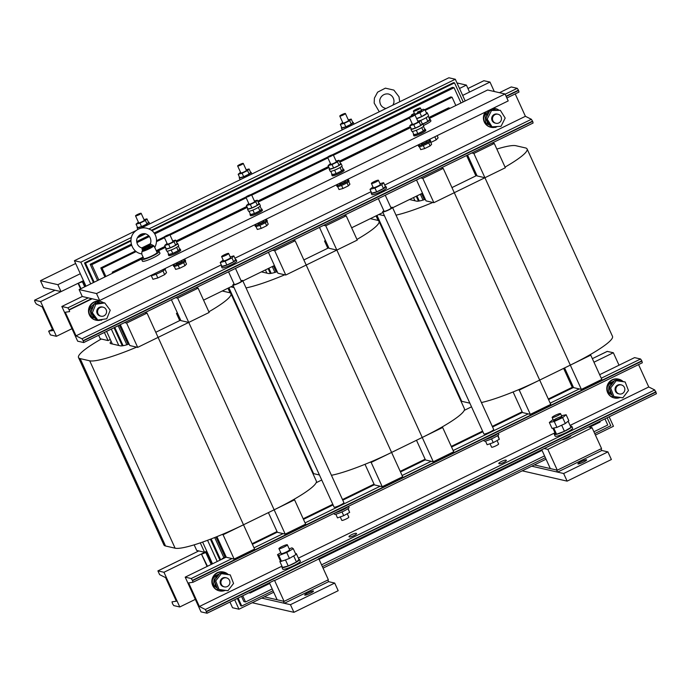 <?xml version="1.0" encoding="UTF-8"?>
<svg xmlns="http://www.w3.org/2000/svg" width="691" height="691" viewBox="0 0 691 691"><rect width="100%" height="100%" fill="white"/><g stroke="black" fill="none" stroke-linecap="round" stroke-linejoin="round"><path stroke-width="1.04" d="M572.252 387.314L563.631 368.389M475.9 175.885L466.606 155.501M327.81 248.233L324.528 241.038L325.487 240.572M471.512 406.826L464.24 410.376M351.65 227.788L382.952 212.5M392.652 207.758L422.512 193.169M321.721 480.003L316.15 482.724M179.72 320.581L176.438 313.386L177.397 312.919M203.56 300.136L233.161 285.677M242.861 280.935L274.422 265.517M113.6 272.703L142.622 258.244M156.598 251.412L165.46 247.084M176.352 241.764L247.162 207.17M258.054 201.85L328.864 167.257M339.756 161.936L410.575 127.343M429.18 118.247L449.953 108.392M599.788 421.38L600.099 422.054L589.613 427.176M542.055 450.411L319.061 559.347M269.706 583.463L250.125 593.025L249.814 592.351M105.87 276.486L102.104 268.22L136.213 251.559M142.735 248.371L149.912 244.864M156.581 241.608L164.475 237.747M170.012 235.044L246.177 197.833M251.723 195.13L327.88 157.919M333.425 155.207L409.59 118.006M425.241 110.353L452.069 97.25L455.835 105.516M112.676 273.161L112.236 272.176L143.106 257.095M156.261 250.669L165.123 246.341M176.015 241.021L246.825 206.428M257.717 201.107L328.527 166.514M339.419 161.193L410.229 126.6M428.843 117.505L448.58 107.865L449.841 108.15M248.967 592.766L250.125 593.025M604.953 418.85L607.76 425.008L593.906 431.78M544.551 455.887L321.557 564.832M272.202 588.939L245.538 601.965L242.731 595.806M225.162 557.257L215.955 537.037M128.146 344.377L119.379 325.133M98.787 279.941L91.825 264.67L131.61 245.227M136.887 242.653L149.472 236.503M154.706 233.947L454.047 87.705L461.009 102.985M104.911 276.953L100.8 267.918L135.479 250.98M141.715 247.931L150.206 243.776M156.607 240.658L164.294 236.901M168.975 234.612L245.996 196.987M250.686 194.698L327.698 157.073M332.388 154.784L409.409 117.15M424.775 109.644L450.765 96.947L452.069 97.25M424.326 199.682L421.57 193.635M276.236 272.029L273.481 265.975M241.522 596.402L243.888 601.585L245.538 601.965M607.147 417.779L610.784 425.742L594.735 433.585M545.38 457.692L322.386 566.637M273.031 590.745L241.746 606.024L238.119 598.061M220.688 559.814L211.17 538.92M123.11 345.69L114.766 327.387M94.175 282.196L85.503 263.176L130.927 240.978M137.431 237.808L145.594 233.817M151.925 230.725L454.531 82.885L463.203 101.914M97.578 280.537L90.167 264.29L131.307 244.191M136.732 241.539L148.764 235.657M154.11 233.048L452.389 87.325L454.047 87.705M118.17 325.729L126.85 344.774M214.702 537.538L223.953 557.844M419.282 201.003L416.958 195.89M420.361 194.223L423.03 200.079M271.192 273.342L268.868 268.229M272.271 266.571L274.94 272.427M237.384 598.423L240.744 605.8L241.746 606.024M273.705 592.239L238.974 609.212L234.664 599.753M217.233 561.507L207.559 540.284M118.783 345.474L111.311 329.08M90.711 283.889L80.83 262.191L131.411 237.479M148.98 228.894L455.309 79.249L465.19 100.946M609.142 416.803L613.453 426.269L595.409 435.08M546.054 459.187L323.068 568.132M93.44 282.559L84.501 262.943L130.953 240.252M137.993 236.814L144.514 233.627M151.364 230.276L453.529 82.661L454.531 82.885M114.032 327.75L122.272 345.82M210.401 539.213L219.954 560.176M414.963 200.787L413.494 197.574M416.224 196.244L418.452 201.133M266.873 273.126L265.413 269.922M268.134 268.592L270.362 273.481M238.974 609.212L232.53 607.735L229.948 602.051M80.83 262.191L74.386 260.714L85.995 286.195M106.595 331.378L112.339 343.997M202.61 542.072L212.517 563.804M74.386 260.714L135.825 230.699M141.068 228.134L448.865 77.772L455.309 79.249M84.501 262.943L85.503 263.176M90.167 264.29L91.825 264.67M100.8 267.918L102.104 268.22M112.236 272.176L113.497 272.47M376.992 215.411L461.709 401.307A61.654 8.836 155.5 0 1 460.914 401.03M461.709 401.307L469.854 403.173M467.565 155.034L477.092 175.929L484.927 177.734L473.853 153.437L494.281 143.46L505.346 167.749L433.853 202.679L422.788 178.39L443.216 168.405L550.753 404.382L530.325 414.358L519.252 390.07L539.68 380.093A61.654 8.836 155.5 0 1 481.428 402.551M539.68 380.093L590.745 355.139L601.818 379.437L581.39 389.413L570.317 365.124A61.654 8.836 155.5 0 0 612.494 336.353L527.095 148.962A61.654 8.836 -24.5 0 0 525.462 147.926L515.892 145.723A61.654 8.836 -24.5 0 0 496.838 149.066M505.052 167.11A61.654 8.836 -24.5 0 0 527.095 148.962M396.029 215.16A61.654 8.836 -24.5 0 0 432.842 202.446M378.858 214.495L384.455 215.782M425.328 199.362A23.123 3.317 155.5 0 1 416.526 201.141L409.495 199.526M476.859 175.419L451.957 187.589M228.902 287.758L313.619 473.646A61.654 8.836 155.5 0 1 312.824 473.378M313.619 473.646L319.441 474.985M319.475 227.382L329.002 248.276L336.837 250.082L325.763 225.784L346.191 215.808L357.256 240.097L285.772 275.027L274.698 250.729L295.126 240.753L402.663 476.73L382.235 486.706L371.162 462.417L391.59 452.432A61.654 8.836 155.5 0 1 331.438 475.296M391.59 452.432L442.655 427.487L453.728 451.776L433.3 461.761L422.236 437.463A61.654 8.836 155.5 0 0 464.404 408.701L379.014 221.31A61.654 8.836 -24.5 0 0 377.381 220.274L370.35 218.658M356.962 239.449A61.654 8.836 -24.5 0 0 379.014 221.31M246.039 287.914A61.654 8.836 -24.5 0 0 284.752 274.793M230.768 286.843L234.042 287.594M277.246 271.71A23.123 3.317 155.5 0 1 268.436 273.489L261.405 271.874M328.769 247.767L303.867 259.937M80.139 358.603L165.538 545.994A61.654 8.836 155.5 0 1 163.905 544.949L78.506 357.567A61.654 8.836 -24.5 0 0 80.139 358.603L89.709 360.806A61.654 8.836 -24.5 0 0 136.663 347.141M165.538 545.994L175.108 548.196A61.654 8.836 155.5 0 0 243.5 524.78L294.565 499.835L305.638 524.123L285.21 534.108L274.146 509.811A61.654 8.836 155.5 0 0 316.323 481.048L230.924 293.658A61.654 8.836 -24.5 0 0 229.291 292.613L222.26 290.997M101.266 339.013A61.654 8.836 -24.5 0 0 78.506 357.567M208.872 311.796A61.654 8.836 -24.5 0 0 230.924 293.658M243.5 524.78L254.573 549.077L234.145 559.054L223.081 534.765L243.5 524.78L158.101 337.389L137.682 347.374L126.608 323.077L147.036 313.101L158.101 337.389L188.747 322.421L177.673 298.132L198.101 288.156L209.166 312.444L188.747 322.421L180.912 320.624L171.385 299.73M129.157 344.058A23.123 3.317 155.5 0 1 120.346 345.837L110.776 343.634A23.123 3.317 155.5 0 1 110.163 343.246A23.123 3.317 155.5 0 1 111.173 341.432M180.679 320.114L155.777 332.276M110.292 339.497L108.09 340.577L104.384 332.457M108.09 340.577L100.255 338.78L98.649 335.265M206.756 551.176L204.553 552.256L200.278 542.876M204.553 552.256L196.719 550.459L194.162 544.845M147.036 313.101L144.98 312.626M126.608 323.077L124.553 322.611M137.682 347.374L129.848 345.569L120.32 324.675M198.101 288.156L196.045 287.681M177.673 298.132L175.618 297.657M295.126 240.753L293.07 240.278M274.698 250.729L272.643 250.263M285.772 275.027L277.937 273.23L268.41 252.327M346.191 215.808L344.135 215.333M325.763 225.784L323.708 225.318M443.216 168.405L441.152 167.939M422.788 178.39L420.733 177.915M433.853 202.679L426.027 200.882L416.5 179.98M494.281 143.46L492.225 142.985M473.853 153.437L471.798 152.97M223.081 534.765L222.061 534.532M234.145 559.054L226.311 557.257L216.922 536.648M294.565 499.835L293.554 499.602M285.21 534.108L277.376 532.303L268.402 512.618M371.162 462.417L370.151 462.184M382.235 486.706L374.401 484.909L365.012 464.3M442.655 427.487L441.644 427.254M433.3 461.761L425.466 459.964L416.492 440.271M519.252 390.07L518.241 389.836M530.325 414.358L522.491 412.562L513.102 391.952M590.745 355.139L589.734 354.906M581.39 389.413L573.556 387.616L564.582 367.923M505.147 94.218L517.231 88.318L518.457 90.158L518.993 92.076L506.866 97.992M517.231 88.318L511.219 86.945L499.446 92.698M83.309 340.922L81.996 338.815L76.036 335.835L65.282 312.237L69.618 311.606L69.074 309.689L67.856 307.858L61.844 306.476L77.66 341.181L83.723 342.555L83.309 340.922L532.683 121.391L533.098 123.024L83.758 342.511M532.683 121.391L531.37 119.284L525.41 116.304L515.21 93.924M429.284 118.489L487.63 89.985L505.043 93.976L96.515 293.554L79.111 289.555L82.272 296.499L61.844 306.476M525.41 116.304L384.697 185.041M371.076 191.692L234.905 258.218M221.284 264.878L76.036 335.835M55.03 290.237L34.55 300.222L34.965 301.855L36.278 303.962L42.237 306.942L52.991 330.54L48.655 331.17L50.417 334.919L56.429 336.301L71.976 328.7M34.602 300.222L40.614 301.596L56.429 336.301M483.89 80.735L489.988 82.065L494.29 91.514M40.614 301.596L83.473 280.658L78.057 283.301L83.758 281.272M459.506 88.465L466.399 85.105L469.56 92.041L462.668 95.41L489.988 82.065M80.959 288.657L78.584 283.422M80.579 288.838L78.057 283.301M599.65 374.677L634.571 357.618L640.583 359L641.809 360.832L192.435 580.362L191.208 578.531L185.197 577.149L201.012 611.855L207.075 613.228L205.348 609.497L199.388 606.508L281.954 566.171M192.435 580.362L192.97 582.28L188.634 582.91L199.388 606.508M570.066 425.423L648.763 386.977L654.722 389.957L656.45 393.697L318.404 558.82M298.382 558.147L554.968 432.799M498.988 463.696C497.425 463.108 504.974 459.429 506.14 460.206C507.704 460.793 500.163 464.482 498.988 463.696L498.859 463.575M349.197 536.872C347.633 536.285 355.183 532.606 356.349 533.383C357.912 533.97 350.372 537.658 349.197 536.872L349.067 536.752M638.562 364.598L648.763 386.977M641.809 360.832L642.328 362.758L192.988 582.271M185.197 577.149L226.242 557.101L222.122 558.734L225.966 556.488M252.405 544.318L277.307 532.156L252.405 544.318M303.47 519.373L333.071 504.914L303.47 519.373M342.771 500.172L374.332 484.754L342.771 500.172M400.495 471.97L425.397 459.809L400.495 471.97M451.56 447.025L482.862 431.728L451.56 447.025M492.562 426.995L522.422 412.406L492.562 426.995M548.585 399.623L573.487 387.461L548.585 399.623M619.024 365.211L613.34 352.738L607.242 351.408M172.543 603.761L173.769 605.592L179.781 606.974L163.966 572.278L157.902 570.896L159.63 574.636L165.59 577.616L176.343 601.213L172.007 601.844L172.543 603.761M195.328 599.382L179.781 606.974M613.34 352.738L593.966 362.205M207.481 566.266L201.409 553.983L206.825 551.332L163.966 572.278M201.936 554.096L207.11 551.945M207.093 566.456L201.409 553.983M252.267 544.016L277.169 531.845L252.267 544.016M303.194 518.76L332.794 504.292M342.494 499.558L374.056 484.141M400.357 471.668L425.259 459.498L400.357 471.668M451.283 446.412L482.586 431.115M492.424 426.684L522.284 412.104L492.424 426.684M548.447 399.32L573.349 387.15L548.447 399.32M400.219 471.357L425.12 459.195M252.129 543.705L277.031 531.543M492.286 426.382L522.146 411.793M548.308 399.009L573.21 386.848M211.61 564.253L206.203 552.394M211.221 564.435L205.676 552.273M85.088 286.635L82.851 281.712M84.708 286.825L82.324 281.6M75.656 263.496L40.467 280.684L43.628 287.62L61.033 291.619L83.473 280.658M466.399 85.105L456.993 82.946M61.033 291.619L57.871 284.683L80.311 273.722M40.467 280.684L57.871 284.683M79.111 289.555L141.905 258.883M156.814 251.593L165.564 247.318M176.455 241.997L247.266 207.404M258.166 202.083L328.976 167.49M339.868 162.169L410.679 127.576M505.043 93.976L508.205 100.921L99.677 300.499L82.272 296.499M96.515 293.554L99.677 300.499M592.066 427.738L601.559 448.563L557.3 470.182L547.816 449.366L592.066 427.738L588.456 426.908M547.816 449.366L544.197 448.528M562.103 439.787A4.82 0.691 -24.5 0 0 562.206 439.83A4.82 0.691 -24.5 0 0 567.147 438.189A4.82 0.691 -24.5 0 0 570.844 435.753A4.82 0.691 -24.5 0 0 570.714 435.675A4.82 0.691 -24.5 0 0 570.585 435.658M557.3 470.182L550.338 468.584L541.744 449.729M318.871 558.924L328.355 579.749L284.105 601.369L274.612 580.544L318.871 558.924M284.105 601.369L277.143 599.771L269.395 582.781M601.049 448.813L601.809 450.489L557.551 472.108L556.609 470.027L534.342 464.913M557.551 472.108L531.75 466.183L563.649 473.508L607.907 451.879L601.809 450.489M327.845 579.991L328.614 581.667L284.355 603.286L283.405 601.205L264.325 596.825M284.355 603.286L261.734 598.095L290.445 604.685L334.703 583.066L328.614 581.667M252.215 602.742L293.925 612.321L338.184 590.701L334.703 583.066M304.835 595.158A4.82 0.691 155.5 0 1 304.714 595.072A4.82 0.691 155.5 0 1 308.402 592.636A4.82 0.691 155.5 0 1 313.351 590.995A4.82 0.691 155.5 0 1 313.481 591.081A4.82 0.691 155.5 0 1 309.784 593.517A4.82 0.691 155.5 0 1 304.835 595.158M293.925 612.321L290.445 604.685M279.052 548.723A4.621 0.665 -24.5 0 0 283.802 547.151A4.621 0.665 -24.5 0 0 287.344 544.81A4.621 0.665 -24.5 0 0 287.223 544.733A4.621 0.665 -24.5 0 0 282.472 546.305A4.621 0.665 -24.5 0 0 278.931 548.645A4.621 0.665 -24.5 0 0 279.052 548.723M522.232 470.83L567.13 481.135L611.38 459.515L607.907 451.879M578.039 463.972A4.82 0.691 155.5 0 1 577.909 463.894A4.82 0.691 155.5 0 1 581.606 461.45A4.82 0.691 155.5 0 1 586.547 459.817A4.82 0.691 155.5 0 1 586.676 459.895A4.82 0.691 155.5 0 1 582.979 462.339A4.82 0.691 155.5 0 1 578.039 463.972M567.13 481.135L563.649 473.508M552.256 417.537A4.621 0.665 -24.5 0 0 556.998 415.965A4.621 0.665 -24.5 0 0 560.548 413.624A4.621 0.665 -24.5 0 0 560.427 413.546A4.621 0.665 -24.5 0 0 555.676 415.118A4.621 0.665 -24.5 0 0 552.135 417.459A4.621 0.665 -24.5 0 0 552.256 417.537M282.982 569.341A9.631 1.382 -24.5 0 0 292.803 566.145A9.631 1.382 -24.5 0 0 300.326 561.204L299.531 559.468A9.631 1.382 -24.5 0 0 299.341 559.33A9.631 1.382 -24.5 0 0 298.901 559.278M289.503 549.682A4.621 0.665 155.5 0 1 289.598 549.751A4.621 0.665 155.5 0 1 285.988 552.126A4.621 0.665 155.5 0 1 281.272 553.655A4.621 0.665 155.5 0 1 281.185 553.586L278.931 548.645M280.796 552.731L277.514 554.648L278.844 555.495L286.722 552.506L293.269 548.689L291.939 547.842L289.201 548.879M280.598 560.798L279.846 561.541L281.211 561.187L280.2 560.548L277.514 554.648M287.525 559.123L283.863 560.513L289.417 558.406L295.955 554.588L293.269 548.689M291.352 557.283L294.392 555.504M295.757 554.139L296.309 553.595L295.593 553.776M296.309 553.595L299.004 559.494L296.474 562.008L288.233 565.981L282.533 567.441L279.846 561.541M281.211 561.187L283.863 560.513M282.274 566.862A9.631 1.382 -24.5 0 0 282.006 567.458A9.631 1.382 -24.5 0 0 282.196 567.605A9.631 1.382 -24.5 0 0 292.008 564.409A9.631 1.382 -24.5 0 0 299.531 559.468M288.233 565.981L285.547 560.081M296.474 562.008L293.779 556.108M289.417 558.406L286.722 552.506M281.539 561.394L278.844 555.495M555.193 433.283A9.631 1.382 -24.5 0 0 554.916 433.516A9.631 1.382 -24.5 0 0 554.355 434.414L555.141 436.142A9.631 1.382 -24.5 0 0 562.586 434.233A9.631 1.382 -24.5 0 0 572.105 429.051A9.631 1.382 -24.5 0 0 572.675 428.152L571.88 426.425A9.631 1.382 -24.5 0 0 570.481 426.321M553.802 420.111A4.621 0.665 155.5 0 1 558.371 417.614A4.621 0.665 155.5 0 1 561.947 416.699A4.621 0.665 155.5 0 1 561.679 417.131A4.621 0.665 155.5 0 1 557.11 419.618A4.621 0.665 155.5 0 1 553.534 420.534L552.135 417.459M553.068 419.506L549.345 422.486L554.251 421.493L562.647 417.623L566.136 414.747L561.489 415.688M555.763 427.625L553.482 428.092L556.937 427.392L565.333 423.523L568.823 420.646L566.136 414.747M559.425 426.243L563.32 424.447M566.361 422.667L567.985 421.337M568.304 421.536L570.991 427.435L564.435 431.262L556.566 434.242L555.244 433.395L552.886 428.213M549.345 422.486L552.031 428.385L553.482 428.092M554.355 434.414A9.631 1.382 -24.5 0 0 561.8 432.497A9.631 1.382 -24.5 0 0 571.319 427.314A9.631 1.382 -24.5 0 0 571.88 426.425M556.566 434.242L553.871 428.342M564.435 431.262L561.748 425.362M565.333 423.523L562.647 417.623M556.937 427.392L554.251 421.493M616.242 391.434A4.621 4.5 -77.1 0 1 621.364 384.93A4.621 4.5 -77.1 0 1 623.826 392.315A4.621 4.5 -77.1 0 1 616.242 391.434M492.89 120.761A4.621 4.5 -77.1 0 1 498.012 114.257A4.621 4.5 -77.1 0 1 500.465 121.642A4.621 4.5 -77.1 0 1 492.89 120.761M221.336 584.361A4.621 4.5 -77.1 0 1 226.458 577.857A4.621 4.5 -77.1 0 1 228.92 585.242A4.621 4.5 -77.1 0 1 221.336 584.361M97.984 313.688A4.621 4.5 -77.1 0 1 103.106 307.184A4.621 4.5 -77.1 0 1 105.568 314.56A4.621 4.5 -77.1 0 1 97.984 313.688M228.16 574.463A9.631 9.372 102.9 0 0 223.841 572.113L223.4 572.018A9.631 9.372 102.9 0 0 212.733 585.562A9.631 9.372 102.9 0 0 219.09 590.796L219.522 590.891A9.631 9.372 102.9 0 0 225.249 590.356M224.394 586.875L223.608 586.694A4.621 4.5 -77.1 0 1 221.146 579.308A4.621 4.5 -77.1 0 1 225.681 577.676L226.458 577.857M227.944 590.736L233.549 583.446L230.25 574.886L221.345 573.634L215.73 580.924L219.03 589.475L227.944 590.736M222.001 573.59L226.138 574.178L223.962 572.632L222.001 573.59L219.859 573.288L214.253 580.587L217.553 589.138L219.03 589.475M218.201 575.448L215.791 576.631L215.601 578.833M215.229 583.118L214.987 585.838L216.758 587.091M220.42 589.673L222.364 591.055L224.117 590.2M230.25 574.886L226.138 574.178M219.168 589.501L222.364 591.055M223.841 572.113A9.631 9.372 102.9 0 0 213.174 585.666A9.631 9.372 102.9 0 0 219.522 590.891M223.962 572.632L222.485 572.295L220.317 573.357M219.513 573.746L214.314 576.285L213.51 585.493L217.138 588.058M214.314 576.285L215.791 576.631M213.51 585.493L214.987 585.838M214.253 580.587L215.73 580.924M219.859 573.288L221.345 573.634M623.066 381.536A9.631 9.372 102.9 0 0 618.747 379.195L618.307 379.091A9.631 9.372 102.9 0 0 607.639 392.635A9.631 9.372 102.9 0 0 613.997 397.869L614.429 397.973A9.631 9.372 102.9 0 0 620.155 397.437M619.291 393.948L618.514 393.766A4.621 4.5 -77.1 0 1 616.052 386.39A4.621 4.5 -77.1 0 1 620.578 384.757L621.364 384.93M622.85 397.817L628.456 390.519L625.156 381.968L616.251 380.706L610.637 388.005L613.936 396.556L622.85 397.817M616.908 380.672L621.045 381.251L618.868 379.713L616.908 380.672L614.765 380.37L609.16 387.66L612.459 396.219L613.936 396.556M613.107 382.52L610.697 383.704L610.507 385.915M610.136 390.19L609.894 392.911L611.665 394.164M615.318 396.755L617.27 398.128L619.024 397.273M625.156 381.968L621.045 381.251M614.074 396.574L617.27 398.128M618.747 379.195A9.631 9.372 102.9 0 0 608.08 392.738A9.631 9.372 102.9 0 0 614.429 397.973M618.868 379.713L617.383 379.376L615.215 380.43M614.42 380.819L609.212 383.367L608.417 392.574L612.045 395.14M609.212 383.367L610.697 383.704M608.417 392.574L609.894 392.911M609.16 387.66L610.637 388.005M614.765 380.37L616.251 380.706M100.644 302.986L98.131 302.114L96.49 303.582L103.287 302.606A9.631 9.372 102.9 0 0 100.489 301.44L100.048 301.345A9.631 9.372 102.9 0 0 88.508 310.63A9.631 9.372 102.9 0 0 95.738 320.123L96.17 320.218A9.631 9.372 102.9 0 0 100.834 320.071M101.033 316.193L100.255 316.02A4.621 4.5 -77.1 0 1 100.445 306.985A4.621 4.5 -77.1 0 1 102.32 307.003L103.106 307.184M92.352 312.798L97.811 320.071L106.751 318.784L110.223 310.224L104.764 302.943L95.824 304.23L92.352 312.798L90.875 312.453L96.334 319.734L97.811 320.071M92.49 314.604L92.983 317.281L95.021 317.99M100.1 319.743L101.491 320.218L102.389 319.415M106.725 305.569L106.25 304.921M91.704 310.397L93.32 306.424L91.307 308.229L91.704 310.397L90.875 312.453M99.754 319.795L101.491 320.218M98.131 302.114L96.654 301.777L89.821 307.892L91.506 316.944L95.194 318.223M91.506 316.944L92.983 317.281M96.49 303.582L94.347 303.893L93.32 306.424M89.821 307.892L91.307 308.229M100.489 301.44A9.631 9.372 102.9 0 0 88.949 310.734A9.631 9.372 102.9 0 0 96.17 320.218M94.347 303.893L95.824 304.23M103.287 302.606L104.764 302.943M485.307 112.106A9.631 9.372 102.9 0 0 490.645 127.196L491.076 127.299A9.631 9.372 102.9 0 0 495.145 127.299M498.686 110.007A9.631 9.372 102.9 0 0 495.387 108.522L494.955 108.418A9.631 9.372 102.9 0 0 493.314 108.193M495.939 123.274L495.162 123.093A4.621 4.5 -77.1 0 1 492.441 116.079A4.621 4.5 -77.1 0 1 497.226 114.075L498.012 114.257M491.344 110.862L487.198 119.12L492.044 126.833L501.044 126.306L505.19 118.057L500.344 110.335L489.859 110.525L485.713 118.774L487.198 119.12M488.632 112.961L486.481 114.594L486.706 116.796M485.713 118.774L490.567 126.496L492.044 126.833M487.146 121.055L487.431 123.767L489.401 124.648M494.074 126.721L495.663 127.42L496.794 126.557M492.018 110.396L496.198 110.154L493.771 109.074L492.018 110.396L489.859 110.525M489.824 110.603L485.004 114.257L485.946 123.43L487.431 123.767M485.004 114.257L486.481 114.594M500.344 110.335L496.198 110.154M493.771 109.074L492.286 108.737L489.928 110.525M486.136 111.7A9.631 9.372 102.9 0 0 491.076 127.299M496.233 126.989A9.631 9.372 102.9 0 0 497.295 126.531M495.387 108.522A9.631 9.372 102.9 0 0 493.115 108.288M485.946 123.43L489.677 125.08M493.452 126.755L495.663 127.42M221.725 256.707A3.852 0.553 155.5 0 1 221.621 256.637A3.852 0.553 155.5 0 1 224.575 254.685A3.852 0.553 155.5 0 1 228.531 253.372A3.852 0.553 155.5 0 1 228.635 253.442A3.852 0.553 155.5 0 1 225.681 255.394A3.852 0.553 155.5 0 1 221.725 256.707M348.722 517.11A3.852 0.553 155.5 0 1 348.825 517.179A3.852 0.553 155.5 0 1 345.871 519.122A3.852 0.553 155.5 0 1 341.915 520.435A3.852 0.553 155.5 0 1 341.812 520.375L340.24 516.92M371.516 183.521A3.852 0.553 155.5 0 1 371.413 183.46A3.852 0.553 155.5 0 1 374.367 181.508A3.852 0.553 155.5 0 1 378.322 180.196A3.852 0.553 155.5 0 1 378.426 180.265A3.852 0.553 155.5 0 1 375.472 182.217A3.852 0.553 155.5 0 1 371.516 183.521M498.513 443.933A3.852 0.553 155.5 0 1 498.617 443.993A3.852 0.553 155.5 0 1 495.663 445.945A3.852 0.553 155.5 0 1 491.707 447.258A3.852 0.553 155.5 0 1 491.603 447.189L490.031 443.743M413.503 111.251A3.852 0.553 155.5 0 1 413.399 111.191A3.852 0.553 155.5 0 1 416.353 109.238A3.852 0.553 155.5 0 1 420.309 107.926A3.852 0.553 155.5 0 1 420.413 107.995A3.852 0.553 155.5 0 1 417.459 109.938A3.852 0.553 155.5 0 1 413.503 111.251M434.812 136.775L436.211 139.85L430.795 142.493M437.109 135.652L438.111 137.837L436.211 139.85M423.557 125.434A8.093 1.157 -24.5 0 0 430.916 120.804L430.277 119.422A8.093 1.157 -24.5 0 0 430.07 119.284A8.093 1.157 -24.5 0 0 429.638 119.267M417.304 112.167A3.852 0.553 155.5 0 1 421.683 110.767A3.852 0.553 155.5 0 1 419.04 112.564A3.852 0.553 155.5 0 1 414.669 113.963L413.399 111.191M414.859 114.766L419.912 112.763L424.939 109.688L423.194 109.282L421.337 110.024M414.341 113.246L411.404 115.043L412.717 115.345M416.621 118.576L421.648 116.58L426.675 113.505L424.939 109.688M416.708 118.757A8.093 1.157 -24.5 0 0 427.271 112.823A8.093 1.157 -24.5 0 0 427.064 112.693A8.093 1.157 -24.5 0 0 426.312 112.702M420.741 120.424A8.093 1.157 -24.5 0 0 428.541 115.604L427.271 112.823M422.857 123.888L427.833 121.461L426.122 117.703M427.833 121.461L429.724 119.448L428.239 116.192M422.927 124.043A8.093 1.157 -24.5 0 0 430.277 119.422M411.741 115.777L411.404 115.043M421.648 116.58L419.912 112.763M222.252 267.901A8.093 1.157 -24.5 0 0 230.561 265.145A8.093 1.157 -24.5 0 0 236.763 261.051L236.132 259.669A8.093 1.157 -24.5 0 0 235.916 259.531A8.093 1.157 -24.5 0 0 235.493 259.505M230.431 257.544A3.852 0.553 155.5 0 1 230.535 257.605A3.852 0.553 155.5 0 1 227.581 259.557A3.852 0.553 155.5 0 1 223.625 260.87A3.852 0.553 155.5 0 1 223.521 260.801L221.621 256.637M223.158 260.006L220.222 262.528L225.128 261.215L231.943 257.89L233.834 255.877L230.189 256.853M220.222 262.528L221.958 266.346L226.873 265.033L233.679 261.708L231.943 257.89M226.873 265.033L225.128 261.215M221.707 265.793A8.093 1.157 -24.5 0 0 221.405 266.38A8.093 1.157 -24.5 0 0 221.621 266.51A8.093 1.157 -24.5 0 0 229.93 263.763A8.093 1.157 -24.5 0 0 236.132 259.669M233.679 261.708L235.579 259.695L233.834 255.877M372.043 194.724A8.093 1.157 -24.5 0 0 380.352 191.968A8.093 1.157 -24.5 0 0 386.554 187.874L385.923 186.484A8.093 1.157 -24.5 0 0 385.708 186.354A8.093 1.157 -24.5 0 0 385.284 186.328M380.223 184.359A3.852 0.553 155.5 0 1 380.326 184.428A3.852 0.553 155.5 0 1 377.372 186.38A3.852 0.553 155.5 0 1 373.416 187.693A3.852 0.553 155.5 0 1 373.313 187.624L371.413 183.46M372.95 186.829L370.013 189.351L374.919 188.038L381.734 184.713L383.626 182.7L379.981 183.676M370.013 189.351L371.749 193.169L376.664 191.856L383.47 188.522L381.734 184.713M376.664 191.856L374.919 188.038M371.499 192.616A8.093 1.157 -24.5 0 0 371.197 193.195A8.093 1.157 -24.5 0 0 371.413 193.333A8.093 1.157 -24.5 0 0 379.722 190.586A8.093 1.157 -24.5 0 0 385.923 186.484M383.47 188.522L385.371 186.518L383.626 182.7M348.324 506.391A8.093 1.157 155.5 0 1 347.59 507.082A8.093 1.157 155.5 0 1 335.273 512.765M340.05 510.433A3.852 0.553 -24.5 0 0 343.548 508.723M348.1 508.567L349.655 512.402L343.721 515.685L337.493 517.896L335.791 514.173M342.002 511.919L343.721 515.685M348.523 506.287L349.05 507.436A8.093 1.157 155.5 0 1 348.221 508.472A8.093 1.157 155.5 0 1 340.162 512.713A8.093 1.157 155.5 0 1 334.323 514.147L333.978 513.396M347.953 508.671L349.655 512.402M498.116 433.205A8.093 1.157 155.5 0 1 490.878 437.481A8.093 1.157 155.5 0 1 485.065 439.588M489.841 437.256A3.852 0.553 -24.5 0 0 490.86 436.824A3.852 0.553 -24.5 0 0 493.339 435.546M498.004 435.304L499.317 439.321L493.253 442.629L487.146 444.736L485.453 441.022M498.315 433.11L498.842 434.259A8.093 1.157 155.5 0 1 491.517 438.871A8.093 1.157 155.5 0 1 484.115 440.97L483.769 440.219M497.624 435.589L499.317 439.321M491.534 438.863L493.253 442.629M154.698 247.525L153.851 245.771A7.325 1.045 155.5 0 1 148.902 248.915A7.325 1.045 155.5 0 1 141.914 251.602L141.767 253.847C131.808 252.828 127.274 238.948 134.512 231.926C139.47 227.296 144.885 226.605 150.759 229.861C154.646 231.995 159.025 238.905 154.784 247.516L157.073 252.44A7.325 1.045 -24.5 0 1 151.459 256.145A7.325 1.045 -24.5 0 1 143.944 258.641A7.325 1.045 -24.5 0 1 143.745 258.512L141.612 253.822M156.702 251.628A9.631 1.382 155.5 0 1 158.921 251.325A9.631 1.382 155.5 0 1 159.172 251.481A9.631 1.382 155.5 0 1 151.787 256.361A9.631 1.382 155.5 0 1 141.897 259.635A9.631 1.382 155.5 0 1 141.646 259.47A9.631 1.382 155.5 0 1 143.374 257.7M159.172 251.481L159.966 253.217A9.631 1.382 155.5 0 1 152.581 258.097A9.631 1.382 155.5 0 1 142.691 261.371A9.631 1.382 155.5 0 1 142.432 261.207L141.646 259.47M150.206 245.91L150.388 246.203A3.852 0.553 -24.5 0 1 150.439 246.246A3.852 0.553 155.5 0 1 147.744 248.069A3.852 0.553 155.5 0 1 143.693 249.52A3.852 0.553 -24.5 0 0 147.744 248.069A3.852 0.553 -24.5 0 0 150.439 246.246A3.852 0.553 155.5 0 0 150.336 246.177A3.852 0.553 155.5 0 0 146.907 247.248A3.852 0.553 155.5 0 0 143.512 249.218A3.852 0.553 -24.5 0 1 146.777 247.309A3.852 0.553 -24.5 0 1 150.258 246.169L150.206 245.91A2.315 2.246 102.9 0 1 150.215 243.949L153.851 245.771M141.914 251.602L143.719 249.563L141.949 247.991C138.796 246.998 137.06 244.778 136.714 241.332C136.049 238.766 139.15 232.807 145.404 233.765C151.519 235.761 151.502 242.247 150.128 243.958L150.215 243.949M142.372 250.531L141.94 247.991M150.258 246.169L150.128 243.958M142.363 250.539A6.547 0.941 -24.5 0 0 148.41 248.181A6.547 0.941 -24.5 0 0 152.789 245.443L150.388 246.203M385.353 108.798L385.051 108.228C381.898 107.226 380.162 105.006 379.825 101.568C379.152 98.994 382.261 93.035 388.515 94.002C394.63 95.997 394.613 102.484 393.231 104.186L394.077 104.531M150.707 275.571A8.093 1.157 -24.5 0 0 159.828 272.556A8.093 1.157 -24.5 0 0 165.365 268.782L165.227 268.471M162.946 270.881L164.657 274.638L157.842 277.963L152.936 279.276L151.277 275.649M156.131 274.197L157.842 277.963M165.063 269.369L166.548 272.625L164.657 274.638M339.868 116.131A3.084 0.441 155.5 0 1 339.782 116.071A3.084 0.441 155.5 0 1 342.149 114.516A3.084 0.441 155.5 0 1 345.319 113.462A3.084 0.441 155.5 0 1 345.396 113.514A3.084 0.441 155.5 0 1 343.03 115.077A3.084 0.441 155.5 0 1 339.868 116.131M237.739 166.021A3.084 0.441 155.5 0 1 237.652 165.97A3.084 0.441 155.5 0 1 240.019 164.406A3.084 0.441 155.5 0 1 243.18 163.361A3.084 0.441 155.5 0 1 243.267 163.413A3.084 0.441 155.5 0 1 240.9 164.976A3.084 0.441 155.5 0 1 237.739 166.021M135.609 215.912A3.084 0.441 155.5 0 1 135.522 215.86A3.084 0.441 155.5 0 1 137.889 214.305A3.084 0.441 155.5 0 1 141.05 213.251A3.084 0.441 155.5 0 1 141.137 213.303A3.084 0.441 155.5 0 1 138.77 214.866A3.084 0.441 155.5 0 1 135.609 215.912M409.383 117.418A3.084 0.441 155.5 0 1 409.297 117.366A3.084 0.441 155.5 0 1 411.663 115.812A3.084 0.441 155.5 0 1 414.825 114.758A3.084 0.441 155.5 0 1 414.911 114.81A3.084 0.441 155.5 0 1 412.544 116.373A3.084 0.441 155.5 0 1 409.383 117.418M427.003 141.482A3.084 0.441 155.5 0 1 427.09 141.534A3.084 0.441 155.5 0 1 424.723 143.097A3.084 0.441 155.5 0 1 421.562 144.143A3.084 0.441 155.5 0 1 421.475 144.091A3.084 0.441 155.5 0 1 421.493 143.996M419.912 144.056A6.547 0.941 -24.5 0 0 418.323 145.525A6.547 0.941 -24.5 0 0 425.76 143.149A6.547 0.941 -24.5 0 0 430.243 140.092A6.547 0.941 -24.5 0 0 426.744 140.783M418.323 145.525L418.798 146.57A6.547 0.941 -24.5 0 0 426.235 144.194A6.547 0.941 -24.5 0 0 430.718 141.137L430.243 140.092M428.714 142.864L430.113 145.922L424.663 148.582L420.733 149.636L419.394 146.691M423.263 145.516L424.663 148.582M430.415 141.664L431.625 144.315L430.113 145.922M327.672 157.341A3.084 0.441 155.5 0 1 327.594 157.28A3.084 0.441 155.5 0 1 329.961 155.725A3.084 0.441 155.5 0 1 333.122 154.672A3.084 0.441 155.5 0 1 333.209 154.724A3.084 0.441 155.5 0 1 330.842 156.287A3.084 0.441 155.5 0 1 327.672 157.341M345.301 181.396A3.084 0.441 155.5 0 1 345.379 181.448A3.084 0.441 155.5 0 1 343.021 183.011A3.084 0.441 155.5 0 1 339.851 184.056A3.084 0.441 155.5 0 1 339.773 184.005A3.084 0.441 155.5 0 1 339.782 183.91M338.201 183.97A6.547 0.941 -24.5 0 0 336.612 185.447A6.547 0.941 -24.5 0 0 344.058 183.063A6.547 0.941 -24.5 0 0 348.54 180.014A6.547 0.941 -24.5 0 0 345.042 180.696M336.612 185.447L337.087 186.484A6.547 0.941 -24.5 0 0 344.533 184.108A6.547 0.941 -24.5 0 0 349.015 181.051L348.54 180.014M347.012 182.778L348.402 185.836L342.961 188.496L339.031 189.55L337.683 186.605M341.561 185.43L342.961 188.496M348.713 181.578L349.922 184.229L348.402 185.836M245.97 197.255A3.084 0.441 155.5 0 1 245.892 197.203A3.084 0.441 155.5 0 1 248.25 195.639A3.084 0.441 155.5 0 1 251.42 194.594A3.084 0.441 155.5 0 1 251.498 194.646A3.084 0.441 155.5 0 1 249.14 196.201A3.084 0.441 155.5 0 1 245.97 197.255M263.599 221.31A3.084 0.441 155.5 0 1 263.677 221.362A3.084 0.441 155.5 0 1 261.31 222.925A3.084 0.441 155.5 0 1 258.149 223.97A3.084 0.441 155.5 0 1 258.071 223.919A3.084 0.441 155.5 0 1 258.08 223.824M256.499 223.884A6.547 0.941 -24.5 0 0 254.91 225.361A6.547 0.941 -24.5 0 0 262.355 222.986A6.547 0.941 -24.5 0 0 266.83 219.928A6.547 0.941 -24.5 0 0 263.331 220.61M254.91 225.361L255.385 226.398A6.547 0.941 -24.5 0 0 262.83 224.022A6.547 0.941 -24.5 0 0 267.305 220.965L266.83 219.928M265.309 222.692L266.7 225.75L261.25 228.41L257.32 229.464L255.981 226.518M259.851 225.344L261.25 228.41M267.011 221.491L268.22 224.143L266.7 225.75M164.268 237.168A3.084 0.441 155.5 0 1 164.182 237.117A3.084 0.441 155.5 0 1 166.548 235.553A3.084 0.441 155.5 0 1 169.718 234.508A3.084 0.441 155.5 0 1 169.796 234.56A3.084 0.441 155.5 0 1 167.429 236.115A3.084 0.441 155.5 0 1 164.268 237.168M181.888 261.224A3.084 0.441 155.5 0 1 181.975 261.276A3.084 0.441 155.5 0 1 179.608 262.839A3.084 0.441 155.5 0 1 176.447 263.884A3.084 0.441 155.5 0 1 176.36 263.832A3.084 0.441 155.5 0 1 176.378 263.737M174.797 263.798A6.547 0.941 -24.5 0 0 173.208 265.275A6.547 0.941 -24.5 0 0 180.645 262.9A6.547 0.941 -24.5 0 0 185.128 259.842A6.547 0.941 -24.5 0 0 181.629 260.524M173.208 265.275L173.683 266.311A6.547 0.941 -24.5 0 0 181.12 263.936A6.547 0.941 -24.5 0 0 185.603 260.878L185.128 259.842M183.599 262.606L184.998 265.664L179.548 268.333L175.618 269.386L174.279 266.432M178.148 265.258L179.548 268.333M185.309 261.405L186.51 264.057L184.998 265.664M246.35 170.297A3.084 0.441 155.5 0 1 246.428 170.349A3.084 0.441 155.5 0 1 244.061 171.912A3.084 0.441 155.5 0 1 240.9 172.957A3.084 0.441 155.5 0 1 240.822 172.905L237.652 165.97M240.528 172.275L238.179 174.296L242.109 173.242L247.551 170.573L249.071 168.967L246.151 169.753M238.179 174.296L239.76 177.76L243.69 176.706L249.131 174.046L247.551 170.573M243.69 176.706L242.109 173.242M239.544 177.293A6.547 0.941 -24.5 0 0 239.241 177.82A6.547 0.941 -24.5 0 0 239.414 177.933A6.547 0.941 -24.5 0 0 246.143 175.704A6.547 0.941 -24.5 0 0 251.161 172.387A6.547 0.941 -24.5 0 0 250.988 172.275A6.547 0.941 -24.5 0 0 250.574 172.266M249.131 174.046L250.652 172.439L249.071 168.967M348.48 120.407A3.084 0.441 155.5 0 1 348.558 120.459A3.084 0.441 155.5 0 1 346.2 122.022A3.084 0.441 155.5 0 1 343.03 123.067A3.084 0.441 155.5 0 1 342.952 123.015L339.782 116.071M342.658 122.385L340.309 124.397L344.239 123.344L349.681 120.683L351.201 119.077L348.281 119.854M340.309 124.397L341.89 127.87L345.82 126.816L351.261 124.155L349.681 120.683M345.82 126.816L344.239 123.344M341.674 127.394A6.547 0.941 -24.5 0 0 341.371 127.921A6.547 0.941 -24.5 0 0 341.544 128.034A6.547 0.941 -24.5 0 0 348.273 125.805A6.547 0.941 -24.5 0 0 353.3 122.488A6.547 0.941 -24.5 0 0 353.127 122.376A6.547 0.941 -24.5 0 0 352.704 122.367M351.261 124.155L352.781 122.549L351.201 119.077M144.22 220.196A3.084 0.441 155.5 0 1 144.298 220.248A3.084 0.441 155.5 0 1 141.931 221.811A3.084 0.441 155.5 0 1 138.77 222.856A3.084 0.441 155.5 0 1 138.684 222.804L135.522 215.86M138.399 222.174L136.049 224.186L139.979 223.133L145.421 220.472L146.941 218.866L144.022 219.643M136.049 224.186L137.63 227.659L141.56 226.605L147.002 223.944L145.421 220.472M141.56 226.605L139.979 223.133M137.414 227.184A6.547 0.941 -24.5 0 0 137.112 227.71A6.547 0.941 -24.5 0 0 137.284 227.823A6.547 0.941 -24.5 0 0 144.013 225.594A6.547 0.941 -24.5 0 0 149.031 222.277A6.547 0.941 -24.5 0 0 148.859 222.165A6.547 0.941 -24.5 0 0 148.444 222.156M147.002 223.944L148.522 222.338L146.941 218.866M413.719 134.244A6.547 0.941 -24.5 0 0 413.417 134.771L413.892 135.807A6.547 0.941 -24.5 0 0 414.064 135.92A6.547 0.941 -24.5 0 0 420.793 133.691A6.547 0.941 -24.5 0 0 425.811 130.374L425.336 129.338A6.547 0.941 -24.5 0 0 425.164 129.226A6.547 0.941 -24.5 0 0 424.749 129.217M417.995 121.702A3.084 0.441 155.5 0 1 418.072 121.754A3.084 0.441 155.5 0 1 415.706 123.318A3.084 0.441 155.5 0 1 412.544 124.363A3.084 0.441 155.5 0 1 412.467 124.311L409.297 117.366M412.173 123.68L409.823 125.693L413.754 124.639L419.195 121.979L420.715 120.372L417.796 121.15M409.823 125.693L411.404 129.165L415.334 128.111L420.776 125.451L419.195 121.979M415.334 128.111L413.754 124.639M411.188 128.69A6.547 0.941 -24.5 0 0 410.886 129.217A6.547 0.941 -24.5 0 0 411.059 129.329A6.547 0.941 -24.5 0 0 417.787 127.101A6.547 0.941 -24.5 0 0 422.806 123.784A6.547 0.941 -24.5 0 0 422.633 123.672A6.547 0.941 -24.5 0 0 422.218 123.663M420.776 125.451L422.296 123.844L420.715 120.372M410.886 129.217L411.836 131.299A6.547 0.941 -24.5 0 0 412.009 131.411A6.547 0.941 -24.5 0 0 418.737 129.182A6.547 0.941 -24.5 0 0 423.756 125.866L422.806 123.784M412.432 131.42L413.935 134.71L417.865 133.665L423.307 130.996L421.76 127.593M417.865 133.665L416.302 130.245M423.307 130.996L424.827 129.39L423.462 126.393M413.417 134.771A6.547 0.941 -24.5 0 0 413.589 134.883A6.547 0.941 -24.5 0 0 420.318 132.655A6.547 0.941 -24.5 0 0 425.336 129.338M332.008 174.158A6.547 0.941 -24.5 0 0 331.715 174.685L332.19 175.73A6.547 0.941 -24.5 0 0 332.362 175.834A6.547 0.941 -24.5 0 0 339.091 173.614A6.547 0.941 -24.5 0 0 344.109 170.297L343.634 169.252A6.547 0.941 -24.5 0 0 343.462 169.14A6.547 0.941 -24.5 0 0 343.038 169.131M336.284 161.616A3.084 0.441 155.5 0 1 336.37 161.668A3.084 0.441 155.5 0 1 334.003 163.231A3.084 0.441 155.5 0 1 330.842 164.277A3.084 0.441 155.5 0 1 330.756 164.225L327.594 157.28M330.471 163.594L328.113 165.607L332.043 164.553L337.493 161.893L339.013 160.286L336.094 161.063M328.113 165.607L329.693 169.079L333.623 168.025L339.074 165.365L337.493 161.893M333.623 168.025L332.043 164.553M329.486 168.604A6.547 0.941 -24.5 0 0 329.184 169.131A6.547 0.941 -24.5 0 0 329.357 169.243A6.547 0.941 -24.5 0 0 336.085 167.015A6.547 0.941 -24.5 0 0 341.104 163.698A6.547 0.941 -24.5 0 0 340.931 163.586A6.547 0.941 -24.5 0 0 340.508 163.577M339.074 165.365L340.594 163.758L339.013 160.286M329.184 169.131L330.134 171.213A6.547 0.941 -24.5 0 0 330.307 171.325A6.547 0.941 -24.5 0 0 337.035 169.096A6.547 0.941 -24.5 0 0 342.054 165.78L341.104 163.698M330.73 171.333L332.224 174.633L336.154 173.579L341.604 170.919L340.05 167.507M336.154 173.579L334.599 170.159M341.604 170.919L343.125 169.304L341.751 166.306M331.715 174.685A6.547 0.941 -24.5 0 0 331.887 174.797A6.547 0.941 -24.5 0 0 338.616 172.569A6.547 0.941 -24.5 0 0 343.634 169.252M250.306 214.072A6.547 0.941 -24.5 0 0 250.012 214.599L250.488 215.644A6.547 0.941 -24.5 0 0 250.66 215.756A6.547 0.941 -24.5 0 0 257.38 213.528A6.547 0.941 -24.5 0 0 262.407 210.211L261.932 209.166A6.547 0.941 -24.5 0 0 261.759 209.053A6.547 0.941 -24.5 0 0 261.336 209.045M254.582 201.53A3.084 0.441 155.5 0 1 254.659 201.582A3.084 0.441 155.5 0 1 252.301 203.145A3.084 0.441 155.5 0 1 249.131 204.191A3.084 0.441 155.5 0 1 249.054 204.139L245.892 197.203M248.769 203.508L246.411 205.521L250.341 204.467L255.791 201.807L257.302 200.2L254.392 200.986M246.411 205.521L247.991 208.993L251.921 207.939L257.372 205.279L255.791 201.807M251.921 207.939L250.341 204.467M247.775 208.518A6.547 0.941 -24.5 0 0 247.482 209.045A6.547 0.941 -24.5 0 0 247.654 209.157A6.547 0.941 -24.5 0 0 254.374 206.929A6.547 0.941 -24.5 0 0 259.401 203.612A6.547 0.941 -24.5 0 0 259.229 203.508A6.547 0.941 -24.5 0 0 258.805 203.491M257.372 205.279L258.883 203.672L257.302 200.2M247.482 209.045L248.432 211.126A6.547 0.941 -24.5 0 0 248.605 211.239A6.547 0.941 -24.5 0 0 255.325 209.01A6.547 0.941 -24.5 0 0 260.352 205.693L259.401 203.612M249.019 211.247L250.522 214.547L254.452 213.493L259.902 210.833L258.348 207.421M254.452 213.493L252.897 210.073M259.902 210.833L261.414 209.226L260.049 206.229M250.012 214.599A6.547 0.941 -24.5 0 0 250.185 214.711A6.547 0.941 -24.5 0 0 256.905 212.483A6.547 0.941 -24.5 0 0 261.932 209.166M168.604 253.986A6.547 0.941 -24.5 0 0 168.302 254.513L168.777 255.558A6.547 0.941 -24.5 0 0 168.95 255.67A6.547 0.941 -24.5 0 0 175.678 253.442A6.547 0.941 -24.5 0 0 180.705 250.125L180.23 249.08A6.547 0.941 -24.5 0 0 180.049 248.976A6.547 0.941 -24.5 0 0 179.634 248.959M172.88 241.444A3.084 0.441 155.5 0 1 172.957 241.496A3.084 0.441 155.5 0 1 170.599 243.059A3.084 0.441 155.5 0 1 167.429 244.104A3.084 0.441 155.5 0 1 167.352 244.053L164.182 237.117M167.058 243.422L164.708 245.435L168.639 244.381L174.08 241.72L175.6 240.114L172.681 240.9M164.708 245.435L166.289 248.907L170.219 247.853L175.661 245.193L174.08 241.72M170.219 247.853L168.639 244.381M166.073 248.432A6.547 0.941 -24.5 0 0 165.771 248.967A6.547 0.941 -24.5 0 0 165.944 249.071A6.547 0.941 -24.5 0 0 172.672 246.842A6.547 0.941 -24.5 0 0 177.699 243.534A6.547 0.941 -24.5 0 0 177.527 243.422A6.547 0.941 -24.5 0 0 177.103 243.413M175.661 245.193L177.181 243.586L175.6 240.114M165.771 248.967L166.721 251.049A6.547 0.941 -24.5 0 0 166.894 251.153A6.547 0.941 -24.5 0 0 173.622 248.933A6.547 0.941 -24.5 0 0 178.641 245.616L177.699 243.534M167.317 251.17L168.82 254.461L172.75 253.407L178.192 250.747L176.646 247.343M172.75 253.407L171.187 249.987M178.192 250.747L179.712 249.14L178.347 246.143M168.302 254.513A6.547 0.941 -24.5 0 0 168.474 254.625A6.547 0.941 -24.5 0 0 175.203 252.396A6.547 0.941 -24.5 0 0 180.23 249.08M383.842 210.729A5.398 0.777 -24.5 0 0 382.667 211.861L483.881 433.948A5.398 0.777 -24.5 0 0 484.02 434.043A5.398 0.777 -24.5 0 0 489.556 432.212A5.398 0.777 -24.5 0 0 493.694 429.474L392.479 207.386A5.398 0.777 -24.5 0 0 392.341 207.291A5.398 0.777 -24.5 0 0 390.856 207.533M391.011 207.861A4.042 0.579 155.5 0 1 391.149 207.879A4.042 0.579 155.5 0 1 391.253 207.948A4.042 0.579 155.5 0 1 388.152 209.995A4.042 0.579 155.5 0 1 383.997 211.368A4.042 0.579 155.5 0 1 383.894 211.299A4.042 0.579 155.5 0 1 383.997 211.057M382.667 211.861A5.398 0.777 -24.5 0 0 382.805 211.947A5.398 0.777 -24.5 0 0 388.351 210.116A5.398 0.777 -24.5 0 0 392.479 207.386M234.05 283.906A5.398 0.777 -24.5 0 0 232.876 285.038L334.09 507.134A5.398 0.777 -24.5 0 0 334.228 507.22A5.398 0.777 -24.5 0 0 339.765 505.389A5.398 0.777 -24.5 0 0 343.902 502.659L242.688 280.563A5.398 0.777 -24.5 0 0 242.55 280.468A5.398 0.777 -24.5 0 0 241.064 280.71M241.219 281.038A4.042 0.579 155.5 0 1 241.358 281.056A4.042 0.579 155.5 0 1 241.461 281.125A4.042 0.579 155.5 0 1 238.36 283.172A4.042 0.579 155.5 0 1 234.206 284.545A4.042 0.579 155.5 0 1 234.102 284.476A4.042 0.579 155.5 0 1 234.206 284.234M232.876 285.038A5.398 0.777 -24.5 0 0 233.014 285.133A5.398 0.777 -24.5 0 0 238.559 283.293A5.398 0.777 -24.5 0 0 242.688 280.563M484.927 177.734L570.317 365.124M336.837 250.082L422.236 437.463M188.747 322.421L274.146 509.811M89.709 360.806L175.108 548.196M67.856 307.858L88.275 297.873M69.074 309.689L91.67 298.659M506.054 96.213L518.457 90.158M69.204 309.974L92.153 298.762M506.183 96.498L518.587 90.443M81.996 338.815L531.37 119.284M83.179 340.637L532.554 121.106M483.976 80.683L467.954 88.517M52.438 329.331L48.672 331.162L52.438 329.322M274.146 580.44L207.11 613.185M656.035 392.065L206.661 611.595M655.906 391.78L206.531 611.31M654.722 389.957L205.348 609.497M640.583 359L601.256 378.21M579.3 388.929L550.191 403.155M528.235 413.883L453.166 450.549M431.21 461.277L402.102 475.503M380.145 486.222L305.077 522.897M283.12 533.625L254.012 547.842M232.055 558.57L191.208 578.531M641.939 361.117L192.564 580.647M157.963 570.896L198.809 550.934L157.902 570.896M607.277 351.365L592.351 358.655L607.337 351.365M149.982 245.599A6.547 0.941 -24.5 0 0 143.141 248.734L149.982 245.59M393.317 104.186A2.315 2.246 102.9 0 0 393.11 105.006M376.051 215.868L378.176 220.541M227.961 288.216L230.086 292.88M506.874 97.992L518.993 92.076M83.723 342.555L533.098 123.024M483.925 80.692L467.945 88.5M54.995 290.237L34.55 300.222M656.45 393.697L318.439 558.829M274.18 580.449L207.075 613.228M642.345 362.749L192.97 582.28M296.525 564.953L296.266 564.383M289.598 549.751L287.344 544.81M288.216 569.013L287.853 568.218M568.874 431.901L568.615 431.339M561.947 416.699L560.548 413.624M560.565 435.961L560.202 435.175M282.792 569.194L282.006 567.458M228.54 271.805L234.353 284.562M228.635 253.442L230.535 257.605M235.467 268.419L241.366 281.367M347.253 513.724L348.825 517.179M378.331 198.628L384.144 211.386M378.426 180.265L380.326 184.428M385.258 195.242L391.158 208.19M497.054 440.556L498.617 443.993M420.413 107.995L421.683 110.767M222.036 267.762L221.405 266.38M371.827 194.586L371.197 193.195M385.803 108.573L385.051 108.228M379.281 111.761L374.159 103.054L374.418 98.096L377.623 92.153L385.379 88.154L393.861 90.098L399.009 96.766L399.692 101.793M393.024 105.049L393.231 104.186M345.396 113.514L348.558 120.459M243.267 163.413L246.428 170.349M141.137 213.303L144.298 220.248M421.182 143.434L421.475 144.091M426.718 140.722L427.09 141.534M414.911 114.81L418.072 121.754M339.471 183.348L339.773 184.005M345.016 180.645L345.379 181.448M333.209 154.724L336.37 161.668M257.769 223.262L258.071 223.919M263.314 220.559L263.677 221.362M251.498 194.646L254.659 201.582M176.067 263.176L176.36 263.832M181.603 260.472L181.975 261.276M169.796 234.56L172.957 241.496M240.123 179.746L239.241 177.82M251.895 173.994L251.161 172.387M342.252 129.848L341.371 127.921M354.025 124.095L353.3 122.488M137.855 229.343L137.112 227.71M149.766 223.884L149.031 222.277M371.24 218.218L371.559 218.935"/></g></svg>
